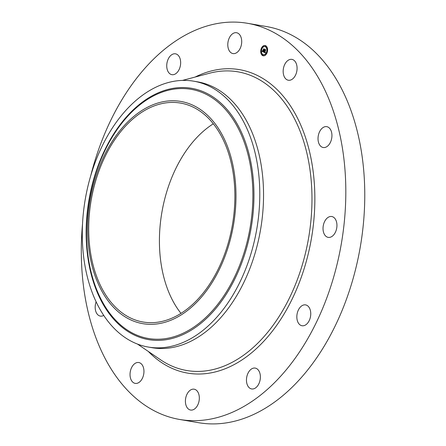 <?xml version="1.0" encoding="UTF-8"?>
<svg xmlns="http://www.w3.org/2000/svg" width="446" height="446" viewBox="0 0 446 446"><rect width="100%" height="100%" fill="white"/><g stroke="black" fill="none" stroke-linecap="round" stroke-linejoin="round"><path stroke-width="0.67" d="M283.628 74.984A10.576 6.829 99.7 0 1 284.938 64.04A10.576 6.829 99.7 0 1 291.901 59.385A10.576 6.829 99.7 0 1 296.618 64.637A10.576 6.829 99.7 0 1 295.308 75.58A10.576 6.829 99.7 0 1 288.345 80.235A10.576 6.829 99.7 0 1 283.628 74.984M90.705 175.813A200.968 129.714 99.7 0 1 166.079 48.029A200.968 129.714 99.7 0 1 247.379 23.281L266.329 26.52A200.968 129.714 99.7 0 1 364.577 184.415A200.968 129.714 99.7 0 1 279.988 397.971A200.968 129.714 99.7 0 1 198.693 422.719L179.738 419.48A200.968 129.714 99.7 0 1 82.549 223.608M247.379 23.281A200.968 129.714 99.7 0 1 345.628 181.176A200.968 129.714 99.7 0 1 261.038 394.732A200.968 129.714 99.7 0 1 179.738 419.48M193.726 81.189L197.489 81.83A134.859 87.048 99.7 0 1 263.419 187.788A134.859 87.048 99.7 0 1 206.654 331.094A134.859 87.048 99.7 0 1 152.103 347.702L148.34 347.06A134.859 87.048 99.7 0 1 84.11 206.793A134.859 87.048 99.7 0 1 139.174 97.797A134.859 87.048 99.7 0 1 193.726 81.189A134.859 87.048 99.7 0 1 257.955 221.45A134.859 87.048 99.7 0 1 202.891 330.453A134.859 87.048 99.7 0 1 148.34 347.06M89.139 206.42A112.726 72.759 99.7 0 1 176.8 100.924A112.726 72.759 99.7 0 1 234.451 218.668A112.726 72.759 99.7 0 1 146.79 324.17A112.726 72.759 99.7 0 1 89.139 206.42M188.034 308.342A111.06 71.683 99.7 0 1 143.105 322.023A111.06 71.683 99.7 0 1 88.81 234.763A111.06 71.683 99.7 0 1 135.556 116.746A111.06 71.683 99.7 0 1 180.485 103.071A111.06 71.683 99.7 0 1 234.78 190.325A111.06 71.683 99.7 0 1 188.034 308.342M180.97 313.365A111.06 71.683 99.7 0 1 206.275 128.816A111.06 71.683 99.7 0 1 213.333 123.798M103.751 315.411A10.576 6.829 99.7 0 1 100.356 316.108A10.576 6.829 99.7 0 1 95.26 305.599A10.576 6.829 99.7 0 1 96.124 301.791M324.571 221.634A10.576 6.829 99.7 0 1 331.763 216.522A10.576 6.829 99.7 0 1 335.398 232.26A10.576 6.829 99.7 0 1 328.206 237.372A10.576 6.829 99.7 0 1 324.571 221.634M301.295 306.196A10.576 6.829 99.7 0 1 305.571 304.891A10.576 6.829 99.7 0 1 310.745 313.203A10.576 6.829 99.7 0 1 306.291 324.443A10.576 6.829 99.7 0 1 302.014 325.742A10.576 6.829 99.7 0 1 296.841 317.435A10.576 6.829 99.7 0 1 301.295 306.196M254.504 368.028A10.576 6.829 99.7 0 1 255.201 368.095A10.576 6.829 99.7 0 1 260.23 379.133A10.576 6.829 99.7 0 1 252.336 389.007A10.576 6.829 99.7 0 1 251.639 388.945A10.576 6.829 99.7 0 1 246.61 377.901A10.576 6.829 99.7 0 1 254.504 368.028M172.613 74.733A10.576 6.829 99.7 0 1 171.916 74.672A10.576 6.829 99.7 0 1 166.882 63.627A10.576 6.829 99.7 0 1 174.782 53.754A10.576 6.829 99.7 0 1 175.473 53.821A10.576 6.829 99.7 0 1 180.507 64.86A10.576 6.829 99.7 0 1 172.613 74.733M196.747 390.573A10.576 6.829 99.7 0 1 198.576 402.922A10.576 6.829 99.7 0 1 190.587 410.041A10.576 6.829 99.7 0 1 187.989 408.659A10.576 6.829 99.7 0 1 186.16 396.31A10.576 6.829 99.7 0 1 194.149 389.191A10.576 6.829 99.7 0 1 196.747 390.573M230.37 52.193A10.576 6.829 99.7 0 1 228.542 39.845A10.576 6.829 99.7 0 1 236.531 32.72A10.576 6.829 99.7 0 1 239.123 34.102A10.576 6.829 99.7 0 1 240.957 46.451A10.576 6.829 99.7 0 1 232.968 53.576A10.576 6.829 99.7 0 1 230.37 52.193M143.489 367.777A10.576 6.829 99.7 0 1 142.174 378.721A10.576 6.829 99.7 0 1 135.21 383.382A10.576 6.829 99.7 0 1 130.494 378.13A10.576 6.829 99.7 0 1 131.81 367.186A10.576 6.829 99.7 0 1 138.773 362.531A10.576 6.829 99.7 0 1 143.489 367.777M318.104 137.006A10.576 6.829 99.7 0 1 326.762 126.658A10.576 6.829 99.7 0 1 331.857 137.162A10.576 6.829 99.7 0 1 323.199 147.509A10.576 6.829 99.7 0 1 318.104 137.006M261.044 49.16A5.235 3.378 99.7 0 1 265.041 45.503A5.235 3.378 99.7 0 1 267.277 52.16A5.235 3.378 99.7 0 1 263.279 55.822A5.235 3.378 99.7 0 1 261.044 49.16M261.707 49.478A4.125 2.665 99.7 0 1 264.852 46.596A4.125 2.665 99.7 0 1 266.613 51.842A4.125 2.665 99.7 0 1 263.463 54.73A4.125 2.665 99.7 0 1 261.707 49.478M263.737 52.121L264.11 51.585L264.45 52.277L265.075 49.617L265.699 49.919L264.79 52.238L265.275 52.132L264.74 52.405L265.359 52.143L265.353 52.912L263.72 52.149L264.121 51.981M263.703 51.937L264.06 51.429L263.764 51.948M264.149 51.836L264.411 52.054L264.963 49.361L265.66 49.696L265.019 49.456L264.433 52.137L264.149 51.836M262.181 51.407L262.594 50.866L263.19 51.686L263.491 50.671L263.14 51.53L262.644 51.034L263.123 51.452L263.374 50.615L262.845 50.777L263.112 49.868L263.547 50.487L263.781 49.027L264.45 49.35L263.592 52.087L262.181 51.407L262.627 51.223M262.176 51.173L262.56 50.677L262.237 51.184M263.045 49.718L262.789 50.705L263.045 49.718M263.48 50.253L263.658 48.731L264.461 49.188L263.72 48.826L263.497 50.326L263.201 50.114L263.508 50.253M262.655 55.014L262.895 54.791L263.034 55.198L262.789 55.421L262.655 55.014M261.189 49.233L261.428 49.01L261.323 49.634L261.189 49.233M261.072 52.767L261.311 52.544L261.451 52.946L261.205 53.169L261.072 52.767A5.235 3.378 -80.3 0 1 261.194 49.523M265.286 46.128L265.532 45.905L265.426 46.529L265.286 46.128M262.934 46.479L263.173 46.261L263.313 46.663L263.068 46.886L262.934 46.479M267.132 52.093L266.892 52.316L266.998 51.691L267.132 52.093M265.387 54.841L265.141 55.064L265.253 54.44L265.387 54.841M267.249 48.558L267.009 48.781L266.87 48.374L267.115 48.157L267.249 48.558M263.547 50.487L264.038 49.155M263.608 50.666L263.229 50.32M263.19 51.686L263.731 50.71L263.408 50.632M263.569 52.004L262.421 51.446M265.353 52.84L263.976 52.165M265.353 52.522L265.002 52.522M265.08 52.372L264.79 52.305M264.45 52.277L265.337 49.746M261.15 53.146A5.235 3.378 -80.3 0 0 263.396 55.839M265.158 45.525A5.235 3.378 -80.3 0 0 261.339 49.021M266.903 51.708A4.125 2.665 -80.3 0 0 266.953 48.759M266.859 48.436A4.125 2.665 -80.3 0 0 265.091 46.635A4.125 2.665 -80.3 0 0 264.974 46.618M263.586 54.747A4.125 2.665 -80.3 0 0 263.703 54.769A4.125 2.665 -80.3 0 0 266.758 52.182M262.917 55.376L263.268 55.237L263.006 54.875M261.334 53.13L261.702 52.929M265.554 46.49L265.905 46.351L265.638 45.988M263.196 46.847L263.553 46.702L263.285 46.339M265.275 55.025L265.626 54.886L265.359 54.518M267.137 48.742L267.488 48.597M182.481 80.408L209.43 73.25A151.517 97.802 99.7 0 1 310.031 170.121A151.517 97.802 99.7 0 1 248.048 351.861A151.517 97.802 99.7 0 1 160.515 359.755L137.474 344.061M195.164 77.035A153.926 99.352 99.7 0 1 311.057 158.625A153.926 99.352 99.7 0 1 249.922 354.157A153.926 99.352 99.7 0 1 148.317 351.448M252.224 220.881A127.489 82.287 99.7 0 1 153.09 340.192A127.489 82.287 99.7 0 1 87.884 207.028A127.489 82.287 -80.3 0 1 187.019 87.717A127.489 82.287 -80.3 0 1 252.224 220.881M88.224 207.028A126.402 81.585 99.7 0 1 186.517 88.732A126.402 81.585 99.7 0 1 251.165 220.759A126.402 81.585 99.7 0 1 152.872 339.055A126.402 81.585 99.7 0 1 88.224 207.028"/></g></svg>
